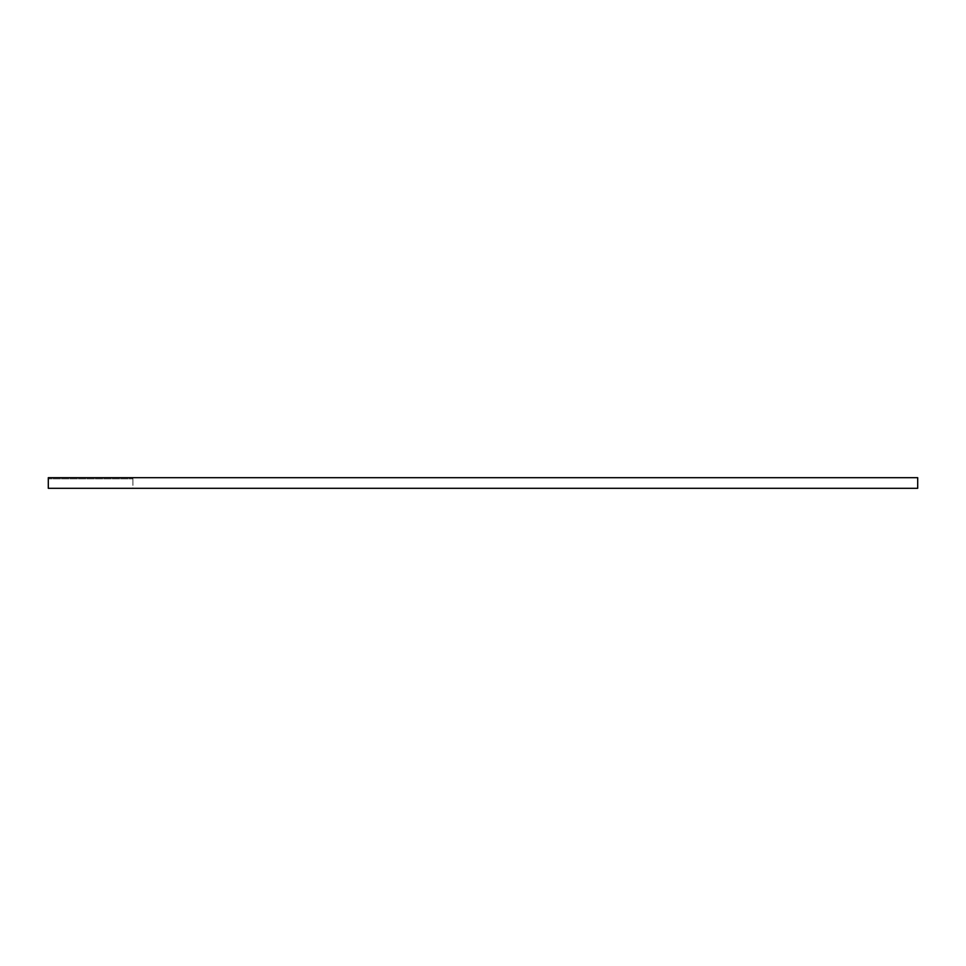 <?xml version="1.0" encoding="UTF-8"?>
<svg xmlns="http://www.w3.org/2000/svg" width="966" height="966" viewBox="0 0 966 966"><rect width="100%" height="100%" fill="white"/><g stroke="black" fill="none" stroke-linecap="round" stroke-linejoin="round"><path stroke-width="0.72" stroke-dasharray="4.83 3.62" d="M132.91 477.687L48.3 477.687L48.3 478.858L48.3 477.687L132.91 477.687L132.91 478.858L48.3 478.858L132.91 478.858L132.91 477.687L48.3 477.687L132.91 477.687L48.3 477.687L132.91 477.687L48.3 477.687L132.91 477.687L132.91 488.313L48.3 488.313L132.91 488.313L48.3 488.313L48.3 477.687L48.3 488.313L132.91 488.313L48.3 488.313L48.3 477.687L48.3 488.313L48.3 477.687L48.3 488.313L132.91 488.313L132.91 477.687M917.7 477.687L48.3 477.687L48.3 488.313L917.7 488.313L917.7 477.687"/><path stroke-width="1.45" d="M48.3 477.687L917.7 477.687L917.7 488.313L48.3 488.313L48.3 477.687"/></g></svg>
